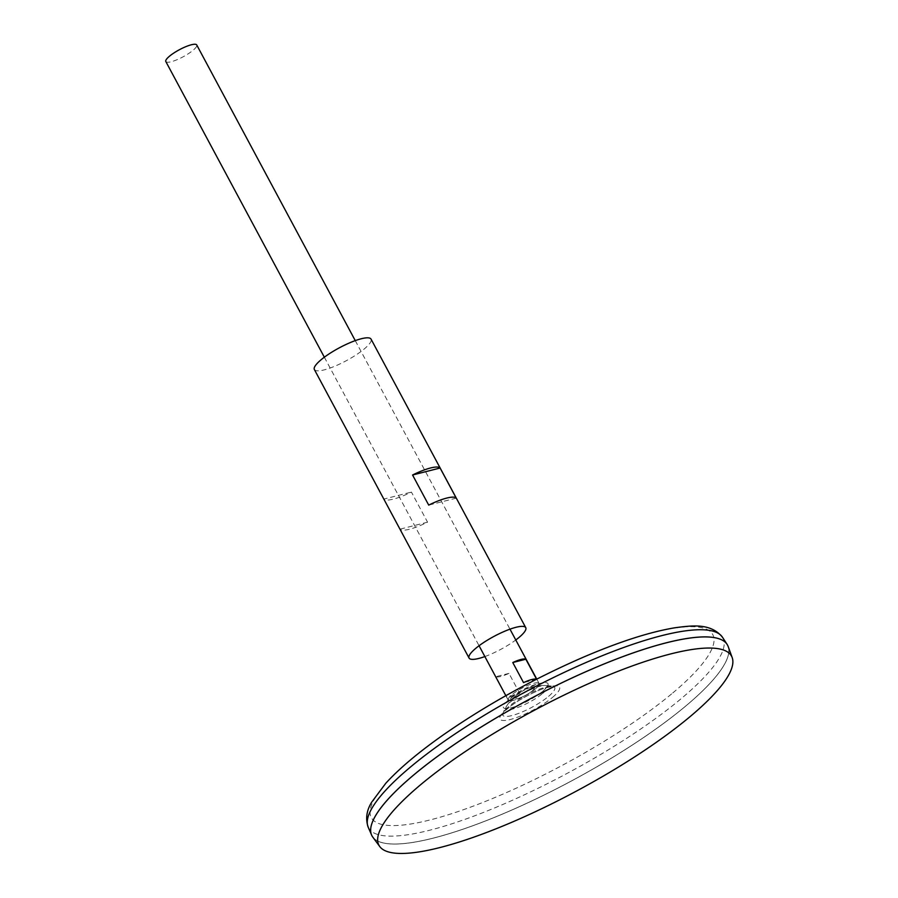 <?xml version="1.0" encoding="UTF-8"?>
<svg xmlns="http://www.w3.org/2000/svg" width="898" height="898" viewBox="0 0 898 898"><rect width="100%" height="100%" fill="white"/><g stroke="black" fill="none" stroke-linecap="round" stroke-linejoin="round"><path stroke-width="0.67" stroke-dasharray="4.49 3.37" d="M548.611 696.332A29.398 6.69 151.8 0 0 552.955 686.409L552.955 686.409A29.398 6.69 151.8 0 0 525.622 695.456A29.398 6.69 151.8 0 0 502.947 713.214L502.947 713.214A29.398 6.69 151.8 0 0 517.989 713.629A29.398 6.69 151.8 0 0 548.611 696.332M532.009 691.09A11.393 2.593 151.8 0 0 528.069 688.452A11.393 2.593 151.8 0 0 518.427 693.626A11.393 2.593 151.8 0 0 514.599 698.723A11.393 2.593 151.8 0 0 523.702 696.276A11.393 2.593 151.8 0 0 527.362 694.311A11.393 2.593 151.8 0 0 532.009 691.09A11.393 2.593 151.8 0 0 528.069 688.452A11.393 2.593 151.8 0 0 518.427 693.626A11.393 2.593 151.8 0 0 516.866 698.756A11.393 2.593 151.8 0 0 532.009 691.09M371.963 835.814A201.736 45.944 151.8 0 0 498.02 815.912A201.736 45.944 151.8 0 0 685.836 705.94A201.736 45.944 151.8 0 0 727.548 645.146A201.713 45.933 151.8 0 0 528.058 700.013A201.713 45.933 151.8 0 0 371.996 835.802A201.713 45.933 151.8 0 0 498.008 815.945A201.713 45.933 151.8 0 0 685.825 705.974A201.713 45.933 151.8 0 0 727.526 645.168L727.515 645.146A201.713 45.933 151.8 0 0 717.536 638.332M371.828 823.691A201.713 45.933 151.8 0 0 371.985 835.78A201.713 45.933 151.8 0 0 497.997 815.912A201.713 45.933 151.8 0 0 685.814 705.951A201.713 45.933 151.8 0 0 727.515 645.146M372.782 837.104A201.736 45.944 151.8 0 0 500.826 814.778A201.736 45.944 151.8 0 0 685.848 705.963A201.736 45.944 151.8 0 0 728.177 646.538M165.816 61.535A17.545 3.996 151.8 0 0 176.771 59.818A17.545 3.996 151.8 0 0 193.104 50.254A17.545 3.996 151.8 0 0 196.729 44.956M535.489 688.788A17.545 3.996 151.8 0 0 539.114 683.501A17.545 3.996 151.8 0 0 521.76 688.272A17.545 3.996 151.8 0 0 508.189 700.081A17.545 3.996 151.8 0 0 522.692 696.769A17.545 3.996 151.8 0 0 528.327 693.739A17.545 3.996 151.8 0 0 535.489 688.788M519.74 693.447L508.975 673.377A17.545 3.996 -28.2 0 1 495.887 676.688L506.652 696.758A17.545 3.996 151.8 0 0 519.74 693.447L506.652 696.758M536.611 679.292L523.534 682.615M508.975 673.377L495.887 676.688M542.56 693.525A23.46 5.343 151.8 0 0 547.522 687.531A23.46 5.343 151.8 0 0 544.974 685.5A23.46 5.343 151.8 0 0 524.207 692.829A23.46 5.343 151.8 0 0 506.618 706.064A23.46 5.343 151.8 0 0 506.899 709.319A23.46 5.343 151.8 0 0 522.614 705.502A23.46 5.343 151.8 0 0 542.56 693.525M542.74 691.258A25.29 5.758 151.8 0 0 548.094 684.792A25.29 5.758 151.8 0 0 543.66 682.693A25.29 5.758 151.8 0 0 522.962 690.506A25.29 5.758 151.8 0 0 505.002 703.426A25.29 5.758 151.8 0 0 504.306 708.275A25.29 5.758 151.8 0 0 521.244 704.167A25.29 5.758 151.8 0 0 542.74 691.258M314.367 369.527A32.16 7.319 151.8 0 0 334.46 366.362A32.16 7.319 151.8 0 0 364.397 348.828A32.16 7.319 151.8 0 0 371.054 339.13M484.864 656.561A32.16 7.319 151.8 0 0 515.778 639.982M383.873 499.064L400.014 529.169A32.16 7.319 151.8 0 0 427.56 522.187L411.419 492.082A32.16 7.319 -28.2 0 1 383.873 499.064L411.419 492.082M456.251 498.132L428.716 505.114M427.56 522.187L400.014 529.169M552.539 697.376A33.787 7.689 151.8 0 0 535.242 691.887A33.787 7.689 151.8 0 0 501.466 720.207A33.787 7.689 151.8 0 0 552.539 697.376M672.737 692.975A193.721 44.114 151.8 0 0 573.575 661.5A193.721 44.114 151.8 0 0 379.876 823.915A193.721 44.114 151.8 0 0 672.737 692.975M368.18 827.137A201.017 45.776 151.8 0 0 492.497 808.806A201.017 45.776 151.8 0 0 681.313 698.543A201.017 45.776 151.8 0 0 722.43 637.187M506.618 706.064A44.238 44.238 0 0 1 518.427 693.626A44.238 44.238 0 0 0 502.947 713.214L502.902 713.338C503.172 713.652 500.714 713.629 513.398 704.133C526.789 694.973 541.314 688.889 547.129 687.486L552.955 686.409A44.238 44.238 0 0 0 528.069 688.452A44.238 44.238 0 0 1 544.974 685.5M324.346 357.213L479.061 645.741M505.832 695.681L508.189 700.081M355.271 340.634L509.974 629.161M536.757 679.101L539.114 683.501M527.362 694.311L528.327 693.739M523.702 696.276L522.692 696.769M543.66 682.693C528.417 685.275 515.531 692.178 505.002 703.426M547.522 687.531L548.094 684.792M506.899 709.319L504.306 708.275"/><path stroke-width="1.35" d="M727.548 645.146A201.736 45.944 151.8 0 0 727.099 644.371A201.736 45.944 151.8 0 0 528.046 699.98A201.736 45.944 151.8 0 0 371.581 835.005A201.736 45.944 151.8 0 0 371.963 835.814M717.536 638.332A201.713 45.933 151.8 0 0 528.046 699.98A201.713 45.933 151.8 0 0 371.828 823.691M732.184 657.583L728.177 646.538A201.736 45.944 151.8 0 0 528.058 700.002A201.736 45.944 151.8 0 0 372.782 837.104L379.764 846.556A200.052 45.551 151.8 0 0 506.741 824.42A200.052 45.551 151.8 0 0 690.214 716.514A200.052 45.551 151.8 0 0 732.184 657.583A200.052 45.551 151.8 0 0 533.738 710.599A200.052 45.551 151.8 0 0 379.764 846.556M355.271 340.634L196.729 44.956A17.545 3.996 151.8 0 0 179.387 49.727A17.545 3.996 151.8 0 0 165.816 61.535L324.346 357.213M536.499 679.236A17.545 3.996 151.8 0 0 523.534 682.615L512.769 662.533A17.545 3.996 -28.2 0 1 525.846 659.222L536.566 679.202M525.846 659.222L512.769 662.533M515.778 639.982A32.16 7.319 151.8 0 0 519.111 637.367A32.16 7.319 151.8 0 0 525.757 627.668L371.054 339.13A32.16 7.319 151.8 0 0 339.242 347.874A32.16 7.319 151.8 0 0 314.367 369.527L469.07 658.066A32.16 7.319 151.8 0 0 484.864 656.561M525.757 627.668A32.16 7.319 151.8 0 0 493.956 636.413A32.16 7.319 151.8 0 0 469.07 658.066M440.11 468.026L456.251 498.132A32.16 7.319 151.8 0 0 428.716 505.114L412.564 475.008A32.16 7.319 -28.2 0 1 440.11 468.026L412.564 475.008M368.18 827.137C365.385 818.875 366.53 810.591 371.615 802.273L385.848 783.191C399.273 768.553 418.086 752.681 442.299 735.585C485.1 705.716 531.762 679.741 582.274 657.65C619.216 641.744 650.354 631.754 675.678 627.646C692.167 625.603 710.599 622.83 722.43 637.187A201.017 45.776 151.8 0 0 524.084 692.594A201.017 45.776 151.8 0 0 368.18 827.137L371.581 835.005M722.43 637.187L727.099 644.371M479.061 645.741L505.832 695.681M509.974 629.161L536.757 679.101"/></g></svg>

